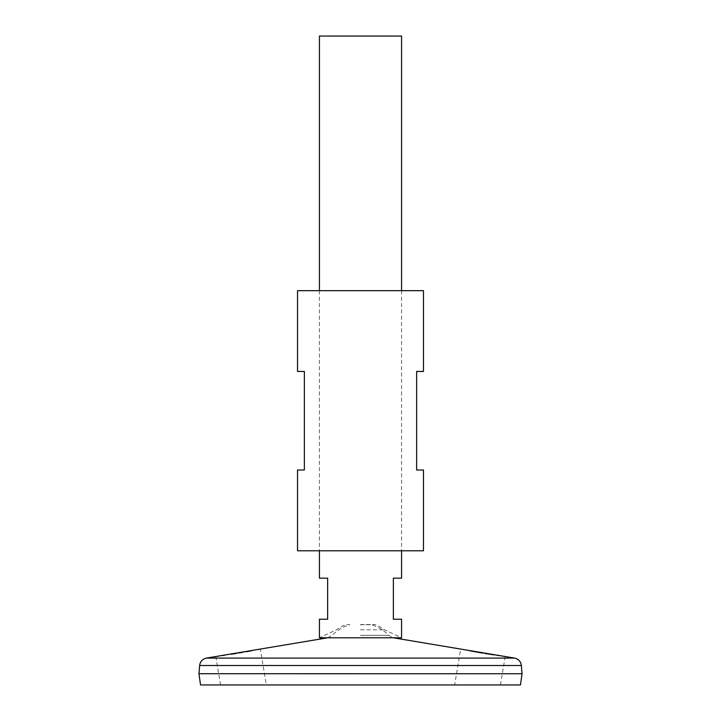 <?xml version="1.0" encoding="UTF-8"?>
<svg xmlns="http://www.w3.org/2000/svg" width="721" height="721" viewBox="0 0 721 721"><rect width="100%" height="100%" fill="white"/><g stroke="black" fill="none" stroke-linecap="round" stroke-linejoin="round"><path stroke-width="0.54" stroke-dasharray="3.6 2.7" d="M297.53 290.68L423.47 290.68M297.53 550.79L423.47 550.79M297.53 470.02L304.37 470.02L304.37 371.45L297.53 371.45M423.47 371.45L416.63 371.45L416.63 470.02L423.47 470.02M218.436 656.146L222.338 655.578M224.501 655.254L231.171 654.244M236.091 653.46L239.273 652.938M242.427 652.406L246.51 651.694M251.422 650.811L258.028 649.531M259.38 649.26L260.344 649.062L266.355 684.95L220.545 684.95L266.355 684.95M216.733 656.389L217.499 656.281M470.795 651.027L460.656 649.062L454.645 684.95L500.455 684.95L454.645 684.95M500.455 684.95L505.205 656.516L503.979 656.344M502.582 656.146L499.013 655.632M497.102 655.344L494.02 654.884M485.098 653.487L482.511 653.064M477.834 652.28L476.725 652.09M474.688 651.73L473.373 651.496M360.5 673.72L522.04 673.72L360.5 673.747M200.537 684.95L520.463 684.95M360.5 635.336L388.664 635.336L360.5 635.336M360.5 624.71L371.171 624.71L360.5 624.71M360.5 624.548L374.965 624.548L360.5 624.548M360.5 629.766L384.437 629.766L360.5 629.766M327.731 637.788L332.336 635.336A38.79 38.79 0 0 1 349.829 624.71L346.035 624.548A40.16 40.16 0 0 0 336.563 629.766L319.43 637.788L401.57 637.788L384.437 629.766A40.16 40.16 0 0 0 374.965 624.548L371.171 624.71A38.79 38.79 0 0 1 388.664 635.336L393.269 637.788L327.731 637.788L393.278 637.788M319.43 36.05L401.57 36.05M319.43 619.24L327.64 619.24L327.64 578.17L319.43 578.17M401.57 578.17L393.36 578.17L393.36 619.24L401.57 619.24M220.545 684.95L215.795 656.516M206.467 658.084L514.533 658.084M199.636 665.51L521.364 665.51M319.43 290.68L319.43 550.79M401.57 290.68L401.57 550.79"/><path stroke-width="1.08" d="M423.47 290.68L297.53 290.68L297.53 371.45L304.37 371.45L304.37 470.02L297.53 470.02L297.53 550.79L423.47 550.79L423.47 470.02L416.63 470.02L416.63 371.45L423.47 371.45L423.47 290.68M222.338 655.578L224.501 655.254M231.171 654.244L236.091 653.46M239.273 652.938L242.427 652.406M246.51 651.694L251.422 650.811M258.028 649.531L259.38 649.26M327.722 637.788L215.939 656.498M216.075 656.48L216.733 656.389M217.499 656.281L218.436 656.146M393.278 637.788L514.533 658.084L206.467 658.084L215.795 656.516M503.979 656.344L502.582 656.146M499.013 655.632L497.102 655.344M494.02 654.884L485.098 653.487M482.511 653.064L477.834 652.28M476.725 652.09L474.688 651.73M473.373 651.496L470.795 651.027M199.636 665.51L198.96 673.72L200.537 684.95L520.463 684.95L522.04 673.747L198.96 673.72L522.04 673.747L521.364 665.51L199.636 665.51C200.213 661.481 202.493 659.003 206.467 658.084M401.57 550.79L401.57 578.17L393.36 578.17L393.36 619.24L401.57 619.24L401.57 637.788L319.43 637.788L319.43 619.24L327.64 619.24L327.64 578.17L319.43 578.17L319.43 550.79M401.57 290.68L401.57 36.05L319.43 36.05L319.43 290.68M521.364 665.51C520.787 661.481 518.507 659.003 514.533 658.084"/></g></svg>
